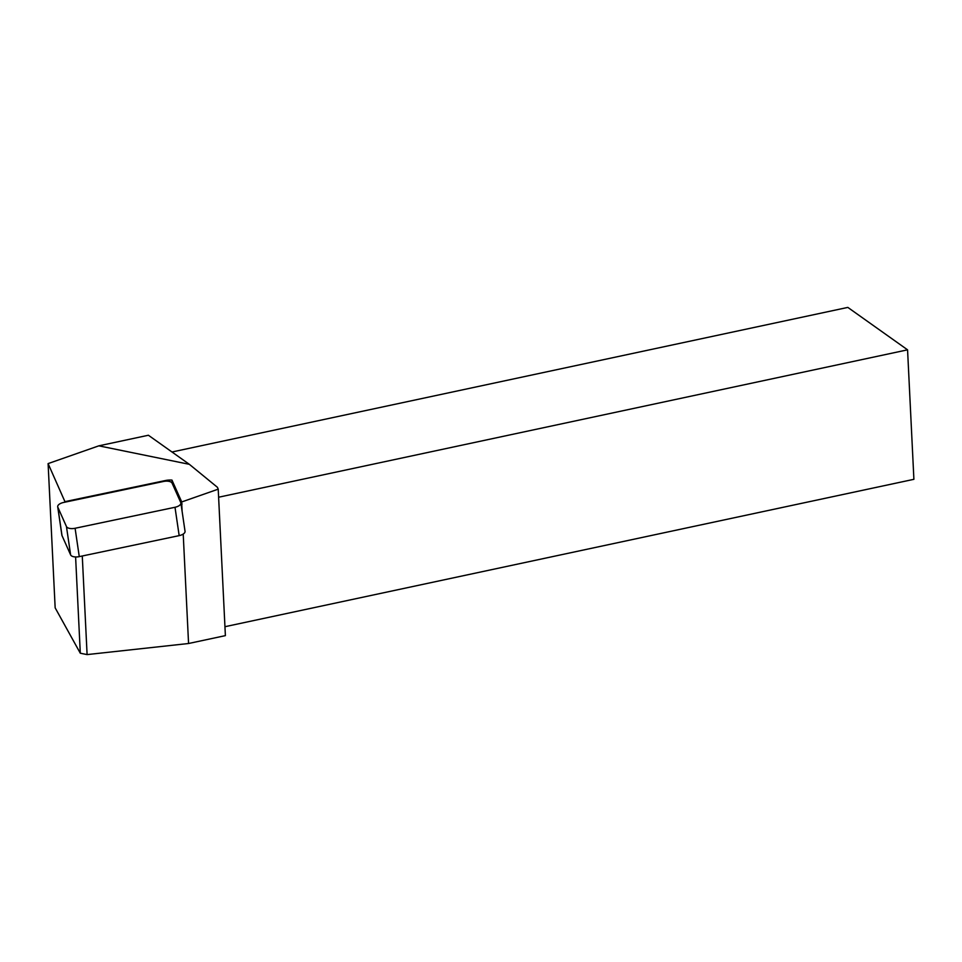 <?xml version="1.0" encoding="UTF-8"?>
<svg xmlns="http://www.w3.org/2000/svg" width="962" height="962" viewBox="0 0 962 962"><rect width="100%" height="100%" fill="white"/><g stroke="black" fill="none" stroke-linecap="round" stroke-linejoin="round"><path stroke-width="1.44" d="M163.48 481.469L63.588 502.465A7.407 3.451 -8.4 0 0 57.708 506.794A7.407 3.451 -8.4 0 0 57.84 507.239L66.45 526.539A7.407 3.451 -8.4 0 0 75.096 528.27L175 507.275A7.407 3.451 -8.4 0 0 180.88 502.946A7.407 3.451 -8.4 0 0 180.748 502.513L172.126 483.213A7.407 3.451 -8.4 0 0 163.48 481.469M57.84 507.239L62.001 535.581L70.623 554.894L66.45 526.539M75.096 528.27L79.269 556.625L179.172 535.63L175 507.275M180.88 502.946L185.041 531.301A7.407 3.451 171.6 0 1 179.172 535.63M79.269 556.625A7.407 3.451 171.6 0 1 70.623 554.894M62.001 535.581A7.407 3.451 171.6 0 1 61.881 535.149L57.708 506.794M165.464 481.192L165.368 480.543A11.568 5.399 171.6 0 1 171.957 480.086L181.722 501.948L218.218 489.165L217.436 487.313L189.346 464.321L148.401 435.245L98.833 445.839L189.346 464.321M98.833 445.839L48.1 463.6L64.935 501.647L165.368 480.543M48.1 463.6L55.159 607.84L80.303 653.222L75.601 556.95M82.275 556L87.097 654.593L188.564 643.506L225.385 635.629L218.218 489.165M181.072 504.304L181.746 504.16L182.095 511.279M183.213 534.066L188.564 643.506M181.722 501.948L181.746 504.16M171.994 451.996L847.835 307.407L907.563 349.831L218.614 497.222M87.097 654.593L80.303 653.222M907.563 349.831L913.9 479.316L224.952 626.707M170.959 482.046A11.568 5.399 -8.4 0 1 172.258 482.106L182.046 504.052M172.258 482.106L171.957 480.086"/></g></svg>
